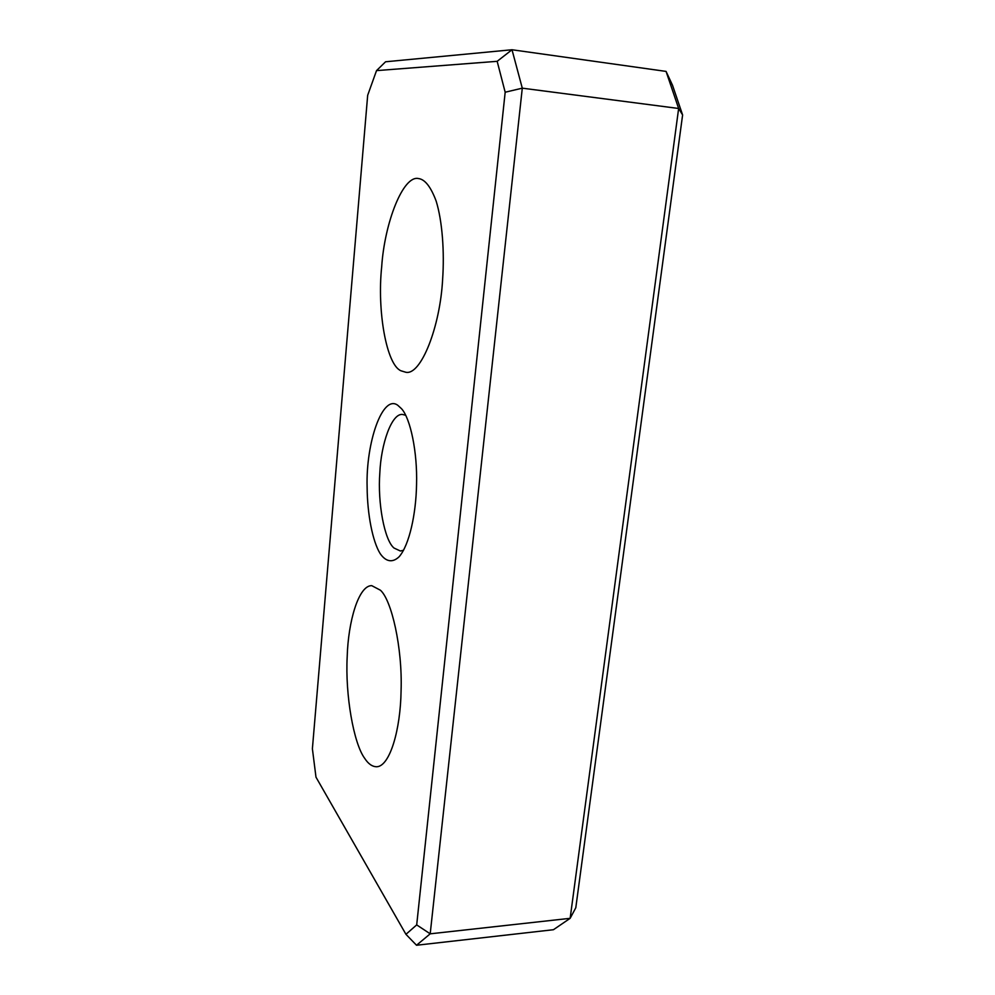 <?xml version="1.0" encoding="UTF-8"?>
<svg xmlns="http://www.w3.org/2000/svg" width="995" height="995" viewBox="0 0 995 995"><rect width="100%" height="100%" fill="white"/><g stroke="black" fill="none" stroke-linecap="round" stroke-linejoin="round"><path stroke-width="1.49" d="M403.547 550.26L400.376 550.994L394.07 548.071C384.567 540.571 377.466 503.084 379.841 472.637C381.06 444.056 391.632 413.087 402.527 414.455L405.674 415.276M397.813 405.313C382.553 393.784 365.787 442.8 367.118 487.053C367.317 514.552 372.69 541.616 380.165 553.593C385.513 561.354 392.167 563.431 399.182 556.702C409.368 544.862 416.047 513.905 416.557 484.391C417.514 452.153 410.388 418.248 401.52 408.709L397.813 405.313M312.393 748.762L367.677 95.284L376.52 70.62L497.164 61.317L505.174 92.224L416.694 924.902L405.948 934.317L315.987 777.17L312.393 748.762M380.438 590.234C391.532 599.96 402.54 647.558 401.084 690.58C400.575 729.472 389.953 766.212 376.794 766.759C372.304 766.735 368.262 763.911 364.643 758.277C353.623 743.402 345.153 694.821 347.193 656.75C348.151 621.813 358.523 585.408 371.732 585.645L380.438 590.234M419.119 178.652C425.338 179.834 431.022 187.321 436.158 201.102C442.377 221.213 444.529 252.058 442.613 279.558C440.113 326.882 420.922 375.675 405.836 372.254L401.06 370.824C386.508 365.09 376.981 310.962 381.682 266.847C384.555 222.644 403.236 174.647 418.634 178.59L419.119 178.652M497.164 61.317L512.002 49.75L522.288 88.169L678.64 108.48L682.607 114.96L672.52 85.272L666.065 71.404L678.64 108.48L570.147 918.323L553.444 929.716L416.519 945.25L430.201 933.82L522.288 88.169L505.174 92.224M416.694 924.902L430.201 933.82L570.147 918.323L575.794 907.763L682.607 114.96M666.065 71.404L512.002 49.75L385.575 61.777L376.52 70.62M416.519 945.25L405.948 934.317"/></g></svg>
